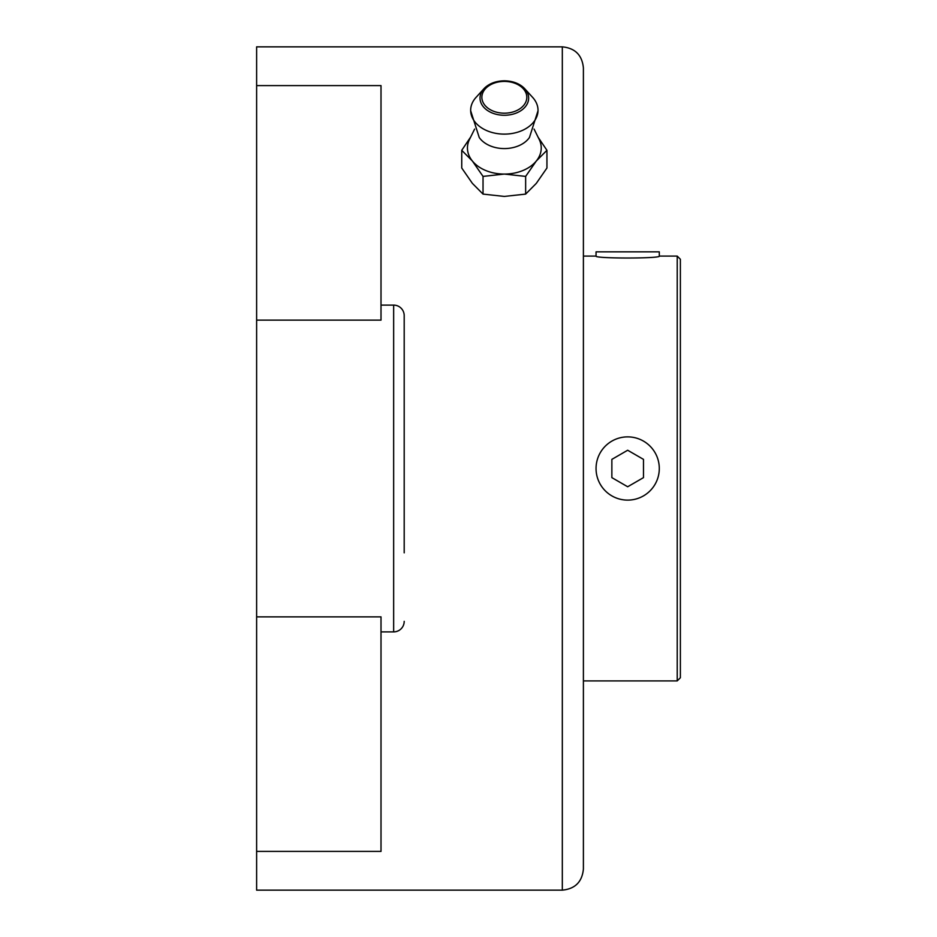 <?xml version="1.0" encoding="UTF-8"?>
<svg xmlns="http://www.w3.org/2000/svg" width="937" height="937" viewBox="0 0 937 937"><rect width="100%" height="100%" fill="white"/><g stroke="black" fill="none" stroke-linecap="round" stroke-linejoin="round"><path stroke-width="1.41" d="M583.4 256.094L596.049 256.094C594.187 258.659 661.217 258.647 659.297 256.094L677.217 256.094L680.379 259.256L680.379 677.744L677.217 680.906L677.217 256.094M680.379 632.943L680.379 304.057M627.673 436.876A31.624 31.624 0 0 1 655.057 484.312A31.624 31.624 0 0 1 600.289 484.312A31.624 31.624 0 0 1 627.673 436.876M627.673 486.76L643.485 477.624L643.485 459.376L627.673 450.24L611.861 459.376L611.861 477.624L627.673 486.76M659.297 256.094L659.297 251.842L596.049 251.842L596.049 256.094M483.035 194.1L504.34 196.43L525.645 194.1L536.292 183.383L546.939 168.016L546.939 150.307L536.292 161.023L525.645 176.402L504.34 174.071L483.035 176.402L483.035 194.1L472.389 183.383L461.742 168.016L461.742 150.307L470.14 137.798M583.4 869.067L583.4 67.932C582.146 55.131 575.119 48.103 562.317 46.85L256.621 46.85L256.621 890.15L562.317 890.15C575.119 888.897 582.146 881.869 583.4 869.067L583.4 821.632M381.008 305.111L393.657 305.111A10.541 10.541 0 0 1 404.198 315.652L404.198 552.83M256.621 85.607L381.008 85.607L381.008 320.126L256.621 320.126M256.621 616.874L381.008 616.874L381.008 851.393L256.621 851.393M381.008 631.889L393.657 631.889A10.541 10.541 0 0 0 404.198 621.348M525.645 176.402L525.645 194.1M538.107 137.235L546.939 150.307M483.035 176.402L472.389 161.023L461.742 150.307M532.649 97.401A33.673 23.812 180 0 1 538.014 110.753A33.673 23.812 180 0 1 504.34 134.12A33.673 23.812 180 0 1 470.667 110.753A33.673 23.812 180 0 1 476.031 97.401L483.902 88.769A24.315 17.194 180 0 1 504.34 80.887A24.315 17.194 180 0 1 524.779 88.769A24.315 17.194 180 0 1 520.269 111.07A24.315 17.194 180 0 1 488.411 111.07A24.315 17.194 180 0 1 483.902 88.769C488.845 83.639 495.661 80.98 504.34 80.805C513.019 80.98 519.836 83.639 524.779 88.769L532.649 97.401M538.014 110.753L529.452 137.481A27.934 19.747 180 0 1 504.34 148.573A27.934 19.747 180 0 1 479.229 137.481L470.667 110.753M534.055 129.06L539.162 139.355A36.894 26.084 180 0 1 536.292 161.023A36.894 26.084 180 0 1 504.34 174.071A36.894 26.084 180 0 1 472.389 161.023A36.894 26.084 180 0 1 469.519 139.355L474.626 129.06M562.317 46.85L562.317 890.15M393.657 305.111L393.657 631.889M504.34 81.414A22.465 15.882 180 0 1 523.795 105.249A22.465 15.882 180 0 1 484.886 105.249A22.465 15.882 180 0 1 504.34 81.414M583.4 680.906L677.217 680.906"/></g></svg>

